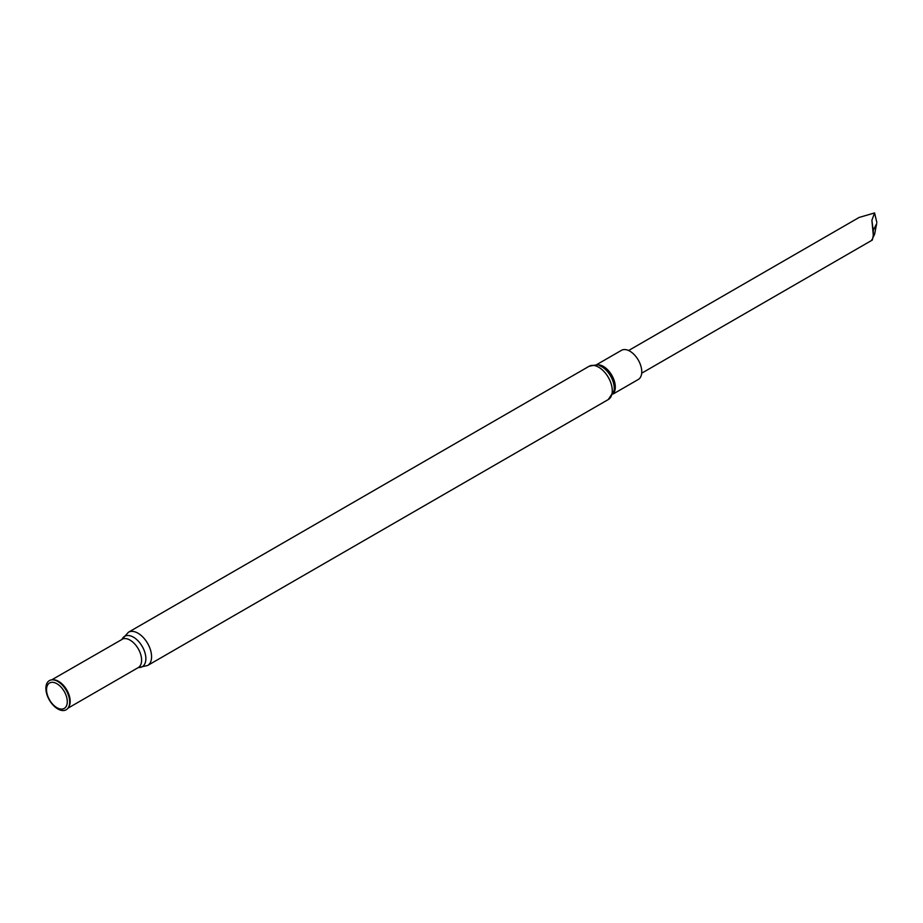 <?xml version="1.0" encoding="UTF-8"?>
<svg xmlns="http://www.w3.org/2000/svg" width="923" height="923" viewBox="0 0 923 923"><rect width="100%" height="100%" fill="white"/><g stroke="black" fill="none" stroke-linecap="round" stroke-linejoin="round"><path stroke-width="1.38" d="M596.281 364.862L621.456 350.336A16.833 9.715 60 0 1 638.278 360.051A16.833 9.715 60 0 1 638.278 379.48L613.103 394.017M57.791 681.451A16.833 9.715 -120 0 0 53.546 679.905A16.833 9.715 -120 0 0 49.369 700.049A16.833 9.715 -120 0 0 68.902 706.51A16.833 9.715 -120 0 0 57.791 681.451M56.903 683.724A14.664 8.469 -120 0 0 47.927 696.507A14.664 8.469 -120 0 0 65.891 706.88A14.664 8.469 -120 0 0 56.903 683.724M872.846 237.822L874.589 234.304L876.677 223.654L873.262 230.335L873.296 235.053C872.57 239.795 872.097 241.261 871.889 239.472M873.296 235.053L871.889 220.262L874.589 212.936L876.85 222.512M628.609 350.521L859.082 217.459L874.589 212.936M871.889 220.262A459.712 297.783 113 0 0 873.262 230.335M128.401 632.255L589.105 366.281A19.198 11.088 60 0 1 598.704 367.227A19.198 11.088 60 0 1 611.245 384.141A19.198 11.088 60 0 1 608.303 399.532L147.599 665.506A19.198 11.088 -120 0 0 150.541 650.127A19.198 11.088 -120 0 0 138 633.213A19.198 11.088 -120 0 0 128.401 632.255L121.963 639.454L51.653 679.882M138.438 667.514A17.549 10.13 -120 0 0 145.603 655.584A17.549 10.13 -120 0 0 133.454 637.182A17.549 10.13 -120 0 0 122.09 639.189M147.599 665.506L138.231 667.606A16.326 9.426 -120 0 0 140.734 654.522A16.326 9.426 -120 0 0 130.074 640.135A16.326 9.426 -120 0 0 121.905 639.316M68.567 707.249A16.326 9.426 -120 0 0 68.671 693.9A16.326 9.426 -120 0 0 58.634 681.37A16.326 9.426 -120 0 0 52.738 679.836M68.994 706.28A16.499 9.53 -120 0 0 69.087 706.06A16.499 9.53 -120 0 0 58.195 681.486A16.499 9.53 -120 0 0 54.03 679.974A16.499 9.53 -120 0 0 53.788 679.939M596.789 364.943A16.833 9.715 60 0 1 611.834 375.315A16.833 9.715 60 0 1 613.299 393.533M589.105 366.281C596.073 364.712 599.569 364.504 599.592 365.681A17.664 10.199 60 0 1 614.06 390.741L608.303 399.532M138.231 667.606L67.99 708.16M641.704 373.192L872.177 240.13"/></g></svg>
